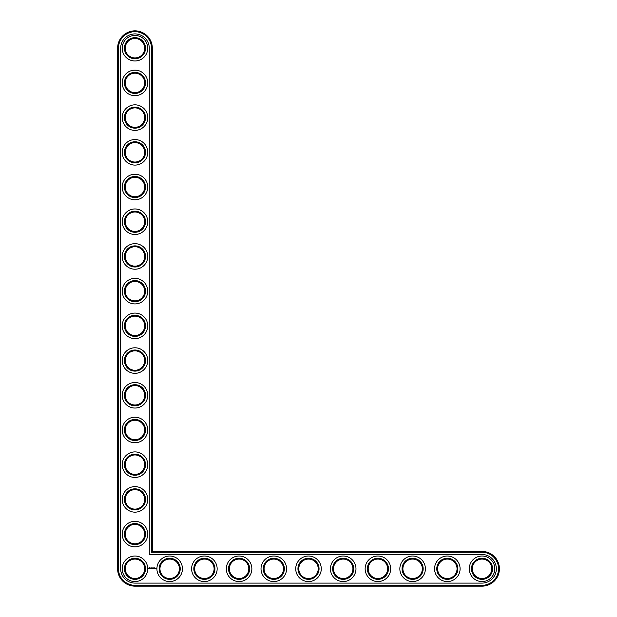 <?xml version="1.0" encoding="UTF-8"?>
<svg xmlns="http://www.w3.org/2000/svg" width="617" height="617" viewBox="0 0 617 617"><rect width="100%" height="100%" fill="white"/><g stroke="black" fill="none" stroke-linecap="round" stroke-linejoin="round"><path stroke-width="0.93" d="M152.322 551.444L152.322 48.203A17.353 17.353 0 0 0 134.969 30.85A17.353 17.353 0 0 0 117.616 48.203L117.616 568.797A17.353 17.353 0 0 0 134.969 586.15L482.031 586.15A17.353 17.353 0 0 0 499.384 568.797A17.353 17.353 0 0 0 482.031 551.444L152.322 551.444L151.489 552.277L151.489 48.203A16.52 16.52 0 0 0 134.969 31.683A16.52 16.52 0 0 0 118.449 48.203L118.449 568.797A16.52 16.52 0 0 0 134.969 585.317L482.031 585.317A16.52 16.52 0 0 0 498.551 568.797A16.52 16.52 0 0 0 482.031 552.277L151.489 552.277M144.686 568.797A9.718 9.718 0 0 1 130.11 577.211A9.718 9.718 0 0 1 130.11 560.383A9.718 9.718 0 0 1 144.686 568.797M145.519 568.797A10.551 10.551 0 0 1 129.693 577.936A10.551 10.551 0 0 1 129.693 559.658A10.551 10.551 0 0 1 145.519 568.797M120.67 568.797A14.299 14.299 0 0 0 134.969 583.096L482.031 583.096A14.299 14.299 0 0 0 496.33 568.797A14.299 14.299 0 0 0 482.031 554.498L149.268 554.498L149.268 48.203A14.299 14.299 0 0 0 134.969 33.904A14.299 14.299 0 0 0 120.67 48.203L120.67 568.797M147.741 568.797A12.772 12.772 0 0 1 128.583 579.857A12.772 12.772 0 0 1 128.583 557.737A12.772 12.772 0 0 1 147.741 568.797M149.098 567.601L148.705 568.488L149.592 568.889L149.993 568.002L149.098 567.601M150.363 567.972L150.926 568.527L150.363 567.972M151.034 567.948L151.288 568.627L151.581 567.91L151.034 567.948M151.736 567.864L151.697 568.589L152.16 568.627L151.782 567.948L152.206 567.91L151.736 567.864M152.962 567.887L152.7 568.334L152.36 567.91L152.399 568.627L152.445 568.064L153.047 568.581L152.962 567.887M153.679 567.864L153.263 568.627L153.679 567.864M153.903 567.864L153.903 568.627L153.903 567.864M154.589 567.864L154.165 568.627L154.636 568.589L154.211 568.542L154.589 567.864M155.353 568.589L155.06 568.203L155.353 568.589M155.469 568.203L155.469 568.627L155.469 568.203M155.846 568.203L156.093 568.743L155.846 568.203M182.447 568.797A12.772 12.772 0 0 1 163.289 579.857A12.772 12.772 0 0 1 163.289 557.737A12.772 12.772 0 0 1 182.447 568.797M180.226 568.797A10.551 10.551 0 0 1 164.4 577.936A10.551 10.551 0 0 1 164.4 559.658A10.551 10.551 0 0 1 180.226 568.797M179.393 568.797A9.718 9.718 0 0 1 164.816 577.211A9.718 9.718 0 0 1 164.816 560.383A9.718 9.718 0 0 1 179.393 568.797M147.741 534.091A12.772 12.772 0 0 1 128.583 545.15A12.772 12.772 0 0 1 128.583 523.031A12.772 12.772 0 0 1 147.741 534.091M145.519 534.091A10.551 10.551 0 0 1 129.693 543.23A10.551 10.551 0 0 1 129.693 524.951A10.551 10.551 0 0 1 145.519 534.091M144.686 534.091A9.718 9.718 0 0 1 130.11 542.505A9.718 9.718 0 0 1 130.11 525.676A9.718 9.718 0 0 1 144.686 534.091M217.153 568.797A12.772 12.772 0 0 1 197.995 579.857A12.772 12.772 0 0 1 197.995 557.737A12.772 12.772 0 0 1 217.153 568.797M214.932 568.797A10.551 10.551 0 0 1 199.106 577.936A10.551 10.551 0 0 1 199.106 559.658A10.551 10.551 0 0 1 214.932 568.797M214.099 568.797A9.718 9.718 0 0 1 199.522 577.211A9.718 9.718 0 0 1 199.522 560.383A9.718 9.718 0 0 1 214.099 568.797M147.741 499.384A12.772 12.772 0 0 1 128.583 510.444A12.772 12.772 0 0 1 128.583 488.325A12.772 12.772 0 0 1 147.741 499.384M145.519 499.384A10.551 10.551 0 0 1 129.693 508.524A10.551 10.551 0 0 1 129.693 490.245A10.551 10.551 0 0 1 145.519 499.384M144.686 499.384A9.718 9.718 0 0 1 130.11 507.799A9.718 9.718 0 0 1 130.11 490.97A9.718 9.718 0 0 1 144.686 499.384M147.741 464.678A12.772 12.772 0 0 1 128.583 475.738A12.772 12.772 0 0 1 128.583 453.618A12.772 12.772 0 0 1 147.741 464.678M145.519 464.678A10.551 10.551 0 0 1 129.693 473.817A10.551 10.551 0 0 1 129.693 455.539A10.551 10.551 0 0 1 145.519 464.678M144.686 464.678A9.718 9.718 0 0 1 130.11 473.092A9.718 9.718 0 0 1 130.11 456.264A9.718 9.718 0 0 1 144.686 464.678M251.859 568.797A12.772 12.772 0 0 1 232.702 579.857A12.772 12.772 0 0 1 232.702 557.737A12.772 12.772 0 0 1 251.859 568.797M249.638 568.797A10.551 10.551 0 0 1 233.812 577.936A10.551 10.551 0 0 1 233.812 559.658A10.551 10.551 0 0 1 249.638 568.797M248.805 568.797A9.718 9.718 0 0 1 234.229 577.211A9.718 9.718 0 0 1 234.229 560.383A9.718 9.718 0 0 1 248.805 568.797M286.566 568.797A12.772 12.772 0 0 1 267.408 579.857A12.772 12.772 0 0 1 267.408 557.737A12.772 12.772 0 0 1 286.566 568.797M284.344 568.797A10.551 10.551 0 0 1 268.518 577.936A10.551 10.551 0 0 1 268.518 559.658A10.551 10.551 0 0 1 284.344 568.797M283.512 568.797A9.718 9.718 0 0 1 268.935 577.211A9.718 9.718 0 0 1 268.935 560.383A9.718 9.718 0 0 1 283.512 568.797M321.272 568.797A12.772 12.772 0 0 1 302.114 579.857A12.772 12.772 0 0 1 302.114 557.737A12.772 12.772 0 0 1 321.272 568.797M319.051 568.797A10.551 10.551 0 0 1 303.225 577.936A10.551 10.551 0 0 1 303.225 559.658A10.551 10.551 0 0 1 319.051 568.797M318.218 568.797A9.718 9.718 0 0 1 303.641 577.211A9.718 9.718 0 0 1 303.641 560.383A9.718 9.718 0 0 1 318.218 568.797M147.741 429.972A12.772 12.772 0 0 1 128.583 441.032A12.772 12.772 0 0 1 128.583 418.912A12.772 12.772 0 0 1 147.741 429.972M145.519 429.972A10.551 10.551 0 0 1 129.693 439.111A10.551 10.551 0 0 1 129.693 420.833A10.551 10.551 0 0 1 145.519 429.972M144.686 429.972A9.718 9.718 0 0 1 130.11 438.386A9.718 9.718 0 0 1 130.11 421.558A9.718 9.718 0 0 1 144.686 429.972M147.741 395.266A12.772 12.772 0 0 1 128.583 406.325A12.772 12.772 0 0 1 128.583 384.206A12.772 12.772 0 0 1 147.741 395.266M145.519 395.266A10.551 10.551 0 0 1 129.693 404.405A10.551 10.551 0 0 1 129.693 386.126A10.551 10.551 0 0 1 145.519 395.266M144.686 395.266A9.718 9.718 0 0 1 130.11 403.68A9.718 9.718 0 0 1 130.11 386.851A9.718 9.718 0 0 1 144.686 395.266M147.741 360.559A12.772 12.772 0 0 1 128.583 371.619A12.772 12.772 0 0 1 128.583 349.5A12.772 12.772 0 0 1 147.741 360.559M145.519 360.559A10.551 10.551 0 0 1 129.693 369.699A10.551 10.551 0 0 1 129.693 351.42A10.551 10.551 0 0 1 145.519 360.559M144.686 360.559A9.718 9.718 0 0 1 130.11 368.974A9.718 9.718 0 0 1 130.11 352.145A9.718 9.718 0 0 1 144.686 360.559M147.741 325.853A12.772 12.772 0 0 1 128.583 336.913A12.772 12.772 0 0 1 128.583 314.793A12.772 12.772 0 0 1 147.741 325.853M145.519 325.853A10.551 10.551 0 0 1 129.693 334.992A10.551 10.551 0 0 1 129.693 316.714A10.551 10.551 0 0 1 145.519 325.853M144.686 325.853A9.718 9.718 0 0 1 130.11 334.267A9.718 9.718 0 0 1 130.11 317.439A9.718 9.718 0 0 1 144.686 325.853M355.978 568.797A12.772 12.772 0 0 1 336.82 579.857A12.772 12.772 0 0 1 336.82 557.737A12.772 12.772 0 0 1 355.978 568.797M353.757 568.797A10.551 10.551 0 0 1 337.931 577.936A10.551 10.551 0 0 1 337.931 559.658A10.551 10.551 0 0 1 353.757 568.797M352.924 568.797A9.718 9.718 0 0 1 338.347 577.211A9.718 9.718 0 0 1 338.347 560.383A9.718 9.718 0 0 1 352.924 568.797M390.684 568.797A12.772 12.772 0 0 1 371.527 579.857A12.772 12.772 0 0 1 371.527 557.737A12.772 12.772 0 0 1 390.684 568.797M388.463 568.797A10.551 10.551 0 0 1 372.637 577.936A10.551 10.551 0 0 1 372.637 559.658A10.551 10.551 0 0 1 388.463 568.797M387.63 568.797A9.718 9.718 0 0 1 373.054 577.211A9.718 9.718 0 0 1 373.054 560.383A9.718 9.718 0 0 1 387.63 568.797M425.391 568.797A12.772 12.772 0 0 1 406.233 579.857A12.772 12.772 0 0 1 406.233 557.737A12.772 12.772 0 0 1 425.391 568.797M423.169 568.797A10.551 10.551 0 0 1 407.343 577.936A10.551 10.551 0 0 1 407.343 559.658A10.551 10.551 0 0 1 423.169 568.797M422.337 568.797A9.718 9.718 0 0 1 407.76 577.211A9.718 9.718 0 0 1 407.76 560.383A9.718 9.718 0 0 1 422.337 568.797M460.097 568.797A12.772 12.772 0 0 1 440.939 579.857A12.772 12.772 0 0 1 440.939 557.737A12.772 12.772 0 0 1 460.097 568.797M457.876 568.797A10.551 10.551 0 0 1 442.05 577.936A10.551 10.551 0 0 1 442.05 559.658A10.551 10.551 0 0 1 457.876 568.797M457.043 568.797A9.718 9.718 0 0 1 442.466 577.211A9.718 9.718 0 0 1 442.466 560.383A9.718 9.718 0 0 1 457.043 568.797M494.803 568.797A12.772 12.772 0 0 1 475.645 579.857A12.772 12.772 0 0 1 475.645 557.737A12.772 12.772 0 0 1 494.803 568.797M492.582 568.797A10.551 10.551 0 0 1 476.756 577.936A10.551 10.551 0 0 1 476.756 559.658A10.551 10.551 0 0 1 492.582 568.797M491.749 568.797A9.718 9.718 0 0 1 477.172 577.211A9.718 9.718 0 0 1 477.172 560.383A9.718 9.718 0 0 1 491.749 568.797M147.741 291.147A12.772 12.772 0 0 1 128.583 302.207A12.772 12.772 0 0 1 128.583 280.087A12.772 12.772 0 0 1 147.741 291.147M145.519 291.147A10.551 10.551 0 0 1 129.693 300.286A10.551 10.551 0 0 1 129.693 282.008A10.551 10.551 0 0 1 145.519 291.147M144.686 291.147A9.718 9.718 0 0 1 130.11 299.561A9.718 9.718 0 0 1 130.11 282.733A9.718 9.718 0 0 1 144.686 291.147M147.741 256.441A12.772 12.772 0 0 1 128.583 267.5A12.772 12.772 0 0 1 128.583 245.381A12.772 12.772 0 0 1 147.741 256.441M145.519 256.441A10.551 10.551 0 0 1 129.693 265.58A10.551 10.551 0 0 1 129.693 247.301A10.551 10.551 0 0 1 145.519 256.441M144.686 256.441A9.718 9.718 0 0 1 130.11 264.855A9.718 9.718 0 0 1 130.11 248.026A9.718 9.718 0 0 1 144.686 256.441M147.741 221.734A12.772 12.772 0 0 1 128.583 232.794A12.772 12.772 0 0 1 128.583 210.675A12.772 12.772 0 0 1 147.741 221.734M145.519 221.734A10.551 10.551 0 0 1 129.693 230.874A10.551 10.551 0 0 1 129.693 212.595A10.551 10.551 0 0 1 145.519 221.734M144.686 221.734A9.718 9.718 0 0 1 130.11 230.149A9.718 9.718 0 0 1 130.11 213.32A9.718 9.718 0 0 1 144.686 221.734M147.741 187.028A12.772 12.772 0 0 1 128.583 198.088A12.772 12.772 0 0 1 128.583 175.968A12.772 12.772 0 0 1 147.741 187.028M145.519 187.028A10.551 10.551 0 0 1 129.693 196.167A10.551 10.551 0 0 1 129.693 177.889A10.551 10.551 0 0 1 145.519 187.028M144.686 187.028A9.718 9.718 0 0 1 130.11 195.442A9.718 9.718 0 0 1 130.11 178.614A9.718 9.718 0 0 1 144.686 187.028M147.741 152.322A12.772 12.772 0 0 1 128.583 163.382A12.772 12.772 0 0 1 128.583 141.262A12.772 12.772 0 0 1 147.741 152.322M145.519 152.322A10.551 10.551 0 0 1 129.693 161.461A10.551 10.551 0 0 1 129.693 143.183A10.551 10.551 0 0 1 145.519 152.322M144.686 152.322A9.718 9.718 0 0 1 130.11 160.736A9.718 9.718 0 0 1 130.11 143.908A9.718 9.718 0 0 1 144.686 152.322M147.741 117.616A12.772 12.772 0 0 1 128.583 128.675A12.772 12.772 0 0 1 128.583 106.556A12.772 12.772 0 0 1 147.741 117.616M145.519 117.616A10.551 10.551 0 0 1 129.693 126.755A10.551 10.551 0 0 1 129.693 108.476A10.551 10.551 0 0 1 145.519 117.616M144.686 117.616A9.718 9.718 0 0 1 130.11 126.03A9.718 9.718 0 0 1 130.11 109.201A9.718 9.718 0 0 1 144.686 117.616M147.741 82.909A12.772 12.772 0 0 1 128.583 93.969A12.772 12.772 0 0 1 128.583 71.85A12.772 12.772 0 0 1 147.741 82.909M145.519 82.909A10.551 10.551 0 0 1 129.693 92.049A10.551 10.551 0 0 1 129.693 73.77A10.551 10.551 0 0 1 145.519 82.909M144.686 82.909A9.718 9.718 0 0 1 130.11 91.324A9.718 9.718 0 0 1 130.11 74.495A9.718 9.718 0 0 1 144.686 82.909M147.741 48.203A12.772 12.772 0 0 1 128.583 59.263A12.772 12.772 0 0 1 128.583 37.143A12.772 12.772 0 0 1 147.741 48.203M145.519 48.203A10.551 10.551 0 0 1 129.693 57.342A10.551 10.551 0 0 1 129.693 39.064A10.551 10.551 0 0 1 145.519 48.203M144.686 48.203A9.718 9.718 0 0 1 130.11 56.617A9.718 9.718 0 0 1 130.11 39.789A9.718 9.718 0 0 1 144.686 48.203M149.345 567.902L149.345 568.589L149.345 567.902M152.322 48.203L151.489 48.203M482.031 551.444L482.031 552.277M117.616 48.203L118.449 48.203M482.031 586.15L482.031 585.317M117.616 568.797L118.449 568.797M134.969 586.15L134.969 585.317"/></g></svg>
